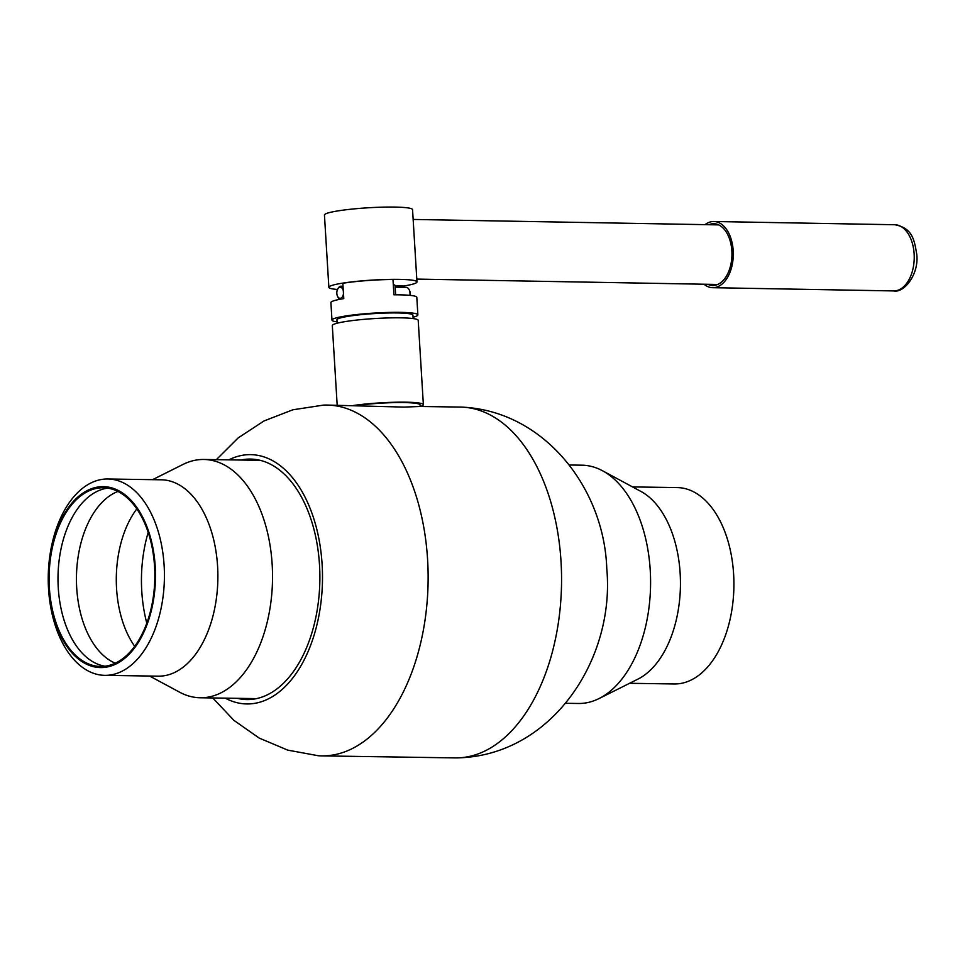 <?xml version="1.0" encoding="UTF-8"?>
<svg xmlns="http://www.w3.org/2000/svg" width="965" height="965" viewBox="0 0 965 965"><rect width="100%" height="100%" fill="white"/><g stroke="black" fill="none" stroke-linecap="round" stroke-linejoin="round"><path stroke-width="1.45" d="M212.758 697.96L233.928 720.373L259.223 738.092L287.727 750.119L318.197 755.728A175.437 103.762 -89.1 0 0 321.707 755.885A175.437 103.762 -89.1 0 0 427.592 559.567A175.437 103.762 -89.1 0 0 327.002 405.059L404.07 407.097L420.161 406.47L460.438 407.073A175.437 103.762 -89.1 0 1 463.948 407.23C545.539 412.164 604.283 489.376 606.768 568.626C615.212 658.564 552.511 754.932 458.64 757.851A175.437 103.762 -89.1 0 0 561.027 561.582A175.437 103.762 -89.1 0 0 463.948 407.23M327.002 405.059A175.437 103.762 -89.1 0 0 323.504 405.107L292.877 409.787L264.024 420.945L238.198 437.893L216.353 459.666M225.255 698.141A124.678 73.75 -89.1 0 0 322.117 564.477A124.678 73.75 -89.1 0 0 228.85 459.847M237.33 698.322A120.263 71.133 -89.1 0 0 246.919 699.577A120.263 71.133 -89.1 0 0 319.512 564.995A120.263 71.133 -89.1 0 0 250.562 459.075A120.263 71.133 -89.1 0 0 240.936 460.028M245.761 698.455A120.263 71.133 -89.1 0 0 251.141 699.432M321.707 755.885L455.13 757.899A175.437 103.762 -89.1 0 0 458.64 757.851M254.772 459.352A120.263 71.133 -89.1 0 0 249.368 460.16M337.135 323.215L336.93 319.813A38.069 3.932 -3.5 0 1 372.056 313.734A38.069 3.932 -3.5 0 1 412.525 314.638A38.069 3.932 -3.5 0 1 412.923 315.157L413.129 318.571M420.161 406.47L420.065 404.878A39.722 4.101 176.5 0 0 374.697 403.587A39.722 4.101 176.5 0 0 356.35 405.505M337.062 321.876A43.027 4.439 -3.5 0 1 331.972 320.115A43.027 4.439 -3.5 0 1 368.727 313.456A43.027 4.439 -3.5 0 1 417.869 314.855A43.027 4.439 -3.5 0 1 413.044 317.232M403.068 287.293L402.984 285.978L395.095 285.845M417.869 314.855L416.808 297.329A43.027 4.439 176.5 0 0 393.925 294.808L392.984 279.476A43.027 4.439 -3.5 0 0 366.724 280.598A43.027 4.439 -3.5 0 0 342.84 283.264L343.781 298.607A43.027 4.439 176.5 0 0 330.899 302.588L331.972 320.115M353.576 405.457A43.027 4.439 -3.5 0 1 374.227 403.286A43.027 4.439 -3.5 0 1 423.37 404.685A43.027 4.439 -3.5 0 1 420.535 406.47M423.37 404.685L418.207 320.332A43.027 4.439 176.5 0 0 369.064 318.933A43.027 4.439 176.5 0 0 332.31 325.591L337.183 405.216M148.188 532.415A105.921 62.653 -89.1 0 0 141.457 582.884A105.921 62.653 -89.1 0 0 146.813 623.185M136.801 508.905A88.273 52.207 -89.1 0 0 116.307 581.642A88.273 52.207 -89.1 0 0 134.714 646.333M117.899 491.462A88.273 52.207 -89.1 0 0 76.452 581.039A88.273 52.207 -89.1 0 0 115.293 663.196M107.766 488.133A89.371 52.858 -89.1 0 0 58.009 580.809A89.371 52.858 -89.1 0 0 105.064 666.212M49.106 580.677A89.371 52.858 -89.1 0 0 100.613 666.465A89.371 52.858 -89.1 0 0 154.822 573.536A89.371 52.858 -89.1 0 0 103.315 487.747A89.371 52.858 -89.1 0 0 49.106 580.677M155.474 573.487A90.469 53.509 -89.1 0 0 100.722 486.71A90.469 53.509 -89.1 0 0 48.455 580.725A90.469 53.509 -89.1 0 0 103.219 667.503A90.469 53.509 -89.1 0 0 155.474 573.487M164.412 573.246A98.201 58.081 -89.1 0 0 107.815 478.99A98.201 58.081 -89.1 0 0 48.25 581.099A98.201 58.081 -89.1 0 0 104.847 675.355A98.201 58.081 -89.1 0 0 164.412 573.246M104.847 675.355L158.308 676.163A98.201 58.081 -89.1 0 0 217.873 574.054A98.201 58.081 -89.1 0 0 161.276 479.798L107.815 478.99M149.587 676.031L179.647 692.207A119.165 70.481 -89.1 0 0 200.238 697.767A119.165 70.481 -89.1 0 0 272.516 573.861A119.165 70.481 -89.1 0 0 203.844 459.473A119.165 70.481 -89.1 0 0 183.085 464.406L152.567 479.665M632.545 486.915L677.297 487.59A98.201 58.081 90.9 0 1 696.416 493.405A98.201 58.081 90.9 0 1 732.821 603.113A98.201 58.081 90.9 0 1 674.33 683.968L629.578 683.292M569.386 464.997L581.907 465.19A119.165 70.481 90.9 0 1 602.498 470.751L640.808 491.366A98.201 58.081 90.9 0 1 642.955 492.596A98.201 58.081 90.9 0 1 680.385 587.769A98.201 58.081 90.9 0 1 637.974 679.095L599.06 698.551A119.165 70.481 90.9 0 1 578.3 703.485L565.792 703.292M602.498 470.751A119.165 70.481 90.9 0 1 605.103 472.235A119.165 70.481 90.9 0 1 650.519 587.733A119.165 70.481 90.9 0 1 599.06 698.551M393.31 284.687A22.062 2.28 -3.5 0 1 395.071 285.471L395.65 294.808M409.329 290.115A5.513 3.341 91 0 1 409.51 290.441A5.513 3.341 91 0 1 410.234 293.324A5.513 3.341 91 0 1 410.125 295.387M409.932 295.362A6.622 4.005 -89 0 0 410.016 293.179A6.622 4.005 -89 0 0 409.148 289.717A6.622 4.005 -89 0 0 406.144 287.353L395.18 287.148M343.311 290.875A5.513 3.341 -89 0 0 337.678 289.162A5.513 3.341 -89 0 0 336.833 293.444A5.513 3.341 -89 0 0 337.557 296.327A5.513 3.341 -89 0 0 341.055 298.076A5.513 3.341 -89 0 0 343.468 293.444M337.871 288.837A6.622 4.005 91 0 1 338.064 288.451A6.622 4.005 91 0 1 341.152 286.183A6.622 4.005 91 0 1 343.07 287.051M343.721 297.63A6.622 4.005 91 0 1 342.696 298.776M340.054 299.259A6.622 4.005 91 0 1 337.919 297.051A6.622 4.005 91 0 1 337.738 296.665M415.541 258.608L412.55 209.634A44.137 4.56 176.5 0 0 412.127 209.055A44.137 4.56 176.5 0 0 365.325 207.97A44.137 4.56 176.5 0 0 324.445 215.026L328.86 287.317A44.137 4.56 176.5 0 0 329.282 287.896A44.137 4.56 176.5 0 0 337.521 289.488M402.996 286.135A44.137 4.56 176.5 0 0 416.964 281.925A44.137 4.56 176.5 0 0 416.554 281.358A44.137 4.56 176.5 0 0 369.74 280.26A44.137 4.56 176.5 0 0 328.86 287.317M707.779 284.289A30.892 18.697 -89 0 0 712.701 285.483A30.892 18.697 -89 0 0 731.856 250.924A30.892 18.697 -89 0 0 713.811 223.711A30.892 18.697 -89 0 0 708.841 224.724M704.004 284.229A33.1 20.024 -89 0 0 712.665 287.691A33.1 20.024 -89 0 0 733.195 250.659A33.1 20.024 -89 0 0 713.847 221.504A33.1 20.024 -89 0 0 705.065 224.652M914.132 253.892A33.1 20.024 -89 0 0 894.784 224.736C912.854 228.066 914.35 240.43 916.75 254.278C919.199 274.518 903.855 293.336 893.602 290.923A33.1 20.024 -89 0 0 914.132 253.892M260.152 460.329L203.844 459.473M256.557 698.624L200.238 697.767M409.51 290.441L409.148 289.717M337.678 289.162L338.064 288.451M337.557 296.327L337.919 297.051M416.796 279.09L717.671 284.47M413.141 219.441L718.744 224.893M416.964 281.925L415.541 258.572M713.847 221.504L894.784 224.736M712.665 287.691L893.602 290.923"/></g></svg>
